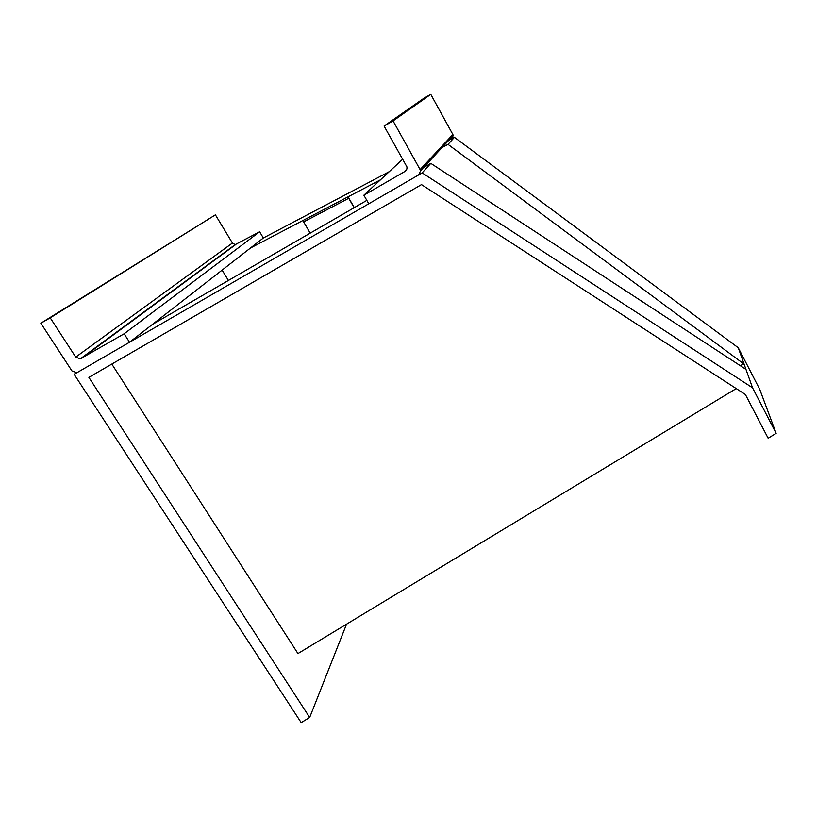 <?xml version="1.0" encoding="UTF-8"?>
<svg xmlns="http://www.w3.org/2000/svg" width="817" height="817" viewBox="0 0 817 817"><rect width="100%" height="100%" fill="white"/><g stroke="black" fill="none" stroke-linecap="round" stroke-linejoin="round"><path stroke-width="1.23" d="M346.551 624.178L309.684 717.459L88.869 377.372L421.501 184.611L745.4 394.529L768.143 438.239L776.15 433.367L759.687 389.249L738.231 347.736L454.426 137.338L448.033 144.384L442.089 147.509M736.24 388.596L297.95 653.559L111.817 364.086M738.231 347.736L745.972 369.417L430.804 163.369L422.175 172.877L752.549 387.83L776.15 433.367M745.972 369.417L752.549 387.83M259.643 231.783L124.143 333.785L129.535 342.252L77.85 372.174L76.635 372.664L71.947 370.938L40.85 323.226L215.392 214.851L232.436 243.037L235.173 244.62L259.643 231.783L263.35 237.982L389.26 171.672M448.707 140.361L454.426 137.338M422.175 172.877L74.153 374.319L301.187 722.637L309.684 717.459M250.472 248.021L380.436 179.842M740.018 365.526L744.093 364.147L448.033 144.384M430.804 163.369L423.482 167.608M366.833 200.379L152.442 324.41M76.226 372.746L74.153 374.319M222.122 270.11L228.423 280.456M393.059 120.906L430.784 94.364L424.207 98.04L384.082 126.063L393.059 120.906L420.673 170.641L418.621 174.93L368.784 203.78L363.871 195.202L404.905 171.478C406.611 170.385 407.254 168.813 406.866 166.78L384.082 126.063M430.784 94.364L452.863 134.499L453.221 135.469L451.781 138.737M402.71 159.192L363.871 195.202M263.35 237.982L129.535 342.252M40.85 323.226L50.225 317.844L75.726 357.121L80.26 358.888L124.143 333.785M215.392 214.851L50.225 317.844M354.292 207.63L348.062 196.826L302.862 220.549L310.205 233.141M302.862 220.549L348.062 196.826M347.96 196.897L354.139 207.722M303.607 221.918L348.706 198.306M303.648 221.887L348.757 198.276M452.863 134.499L420.244 169.446M406.468 169.926L404.905 171.478M232.436 243.037L75.726 357.121M235.929 244.395L81.629 358.367M453.221 135.469L420.673 170.641M235.173 244.62L80.26 358.888"/></g></svg>
